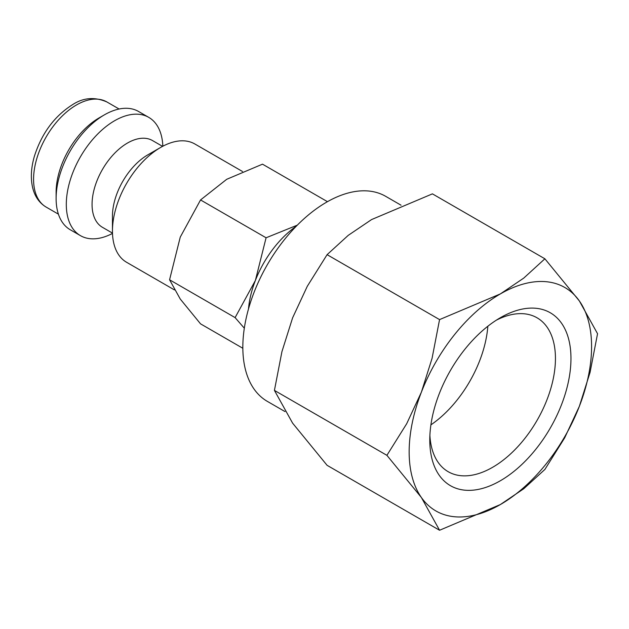 <?xml version="1.0" encoding="UTF-8"?>
<svg xmlns="http://www.w3.org/2000/svg" width="629" height="629" viewBox="0 0 629 629"><rect width="100%" height="100%" fill="white"/><g stroke="black" fill="none" stroke-linecap="round" stroke-linejoin="round"><path stroke-width="0.94" d="M242.503 171.497L194.88 144.002A68.294 39.43 120 0 0 160.741 147.383L147.862 154.82A50.084 28.91 120 0 0 112.449 216.156L112.449 231.024A68.294 39.43 120 0 0 126.594 262.285L174.422 289.898M162.565 146.368L152.509 140.566A50.084 28.91 120 0 0 113.92 153.987A50.084 28.91 120 0 0 92.062 204.386A50.084 28.91 120 0 0 102.433 227.305L112.481 233.115M162.84 146.227A68.294 39.43 120 0 0 148.743 117.364A68.294 39.43 120 0 0 96.111 135.66A68.294 39.43 120 0 0 66.304 204.386A68.294 39.43 120 0 0 80.449 235.647A68.294 39.43 120 0 0 112.497 233.422M148.743 117.364L138.545 111.475A68.294 39.43 120 0 0 104.398 114.855L99.036 117.953A60.706 35.051 120 0 0 56.115 192.301L56.115 198.497A68.294 39.43 120 0 0 70.251 229.758L80.449 235.647M386.906 455.333L421.383 497.5L439.561 530.255L500.369 504.552A128.992 74.474 120 0 0 579.364 406.287A128.992 74.474 120 0 0 591.582 346.571A128.992 74.474 120 0 0 579.364 300.961A128.992 74.474 120 0 0 500.369 293.908L439.561 319.603L432.068 358.326L421.383 392.174A128.992 74.474 120 0 0 409.157 451.889A128.992 74.474 120 0 0 421.383 497.5A128.992 74.474 120 0 0 500.369 504.552L523.745 488.757L544.887 469.446L564.685 437.823L579.364 406.287L590.049 372.439L597.55 333.716L579.364 300.961L544.887 258.794L523.745 278.104L500.369 293.908A128.992 74.474 120 0 0 421.383 392.174L406.696 423.71L386.906 455.333L274.425 390.397L281.926 351.674L292.611 317.826L307.29 286.289L327.088 254.666L348.23 235.364L371.597 219.56L432.414 193.858L544.887 258.794M439.561 530.255L327.088 465.318L292.611 423.152L274.425 390.397M496.375 320.153A88.862 51.303 -60 0 1 537.04 317.794A88.862 51.303 -60 0 1 555.446 358.475A88.862 51.303 -60 0 1 516.661 447.903A88.862 51.303 -60 0 1 448.186 471.703A88.862 51.303 -60 0 1 429.89 435.307M429.78 439.986A99.838 57.64 -60 0 1 500.369 317.716A99.838 57.64 -60 0 1 570.967 358.475A99.838 57.64 -60 0 1 500.369 480.745A99.838 57.64 -60 0 1 429.78 439.986M296.29 226.204A75.881 43.81 120 0 0 255.382 280.463L235.104 317.614L244.319 328.196M242.833 348.269L200.549 323.856L180.264 299.05L169.571 279.779L180.264 237.094L200.549 199.943L226.731 179.289L262.505 164.169L327.465 201.681M285.008 411.578L267.349 401.381A118.37 68.341 -60 0 1 242.833 347.184A118.37 68.341 -60 0 1 294.498 228.06A118.37 68.341 -60 0 1 385.719 196.35L401.043 205.203M297.328 225.151L266.083 237.778L255.382 280.463A75.881 43.81 120 0 0 248.486 309.004M200.549 199.943L266.083 237.778M169.571 279.779L235.104 317.614M160.741 147.383A68.294 39.43 120 0 0 112.449 231.024M487.837 326.247A88.862 51.303 -60 0 1 430.904 424.866M327.088 254.666L439.561 319.603M104.398 114.855A68.294 39.43 120 0 0 56.115 198.497M46.145 207.083C39.344 202.994 34.862 196.586 32.692 187.874C30.475 178.447 31.025 167.959 34.343 156.417C41.679 133.34 54.464 116.058 72.705 104.571C83.382 97.613 94.767 96.74 106.851 101.937A60.706 35.051 120 0 0 76.502 104.949A60.706 35.051 120 0 0 33.573 179.289A60.706 35.051 120 0 0 46.145 207.083L58.403 214.159M106.851 101.937L119.109 109.014"/></g></svg>
